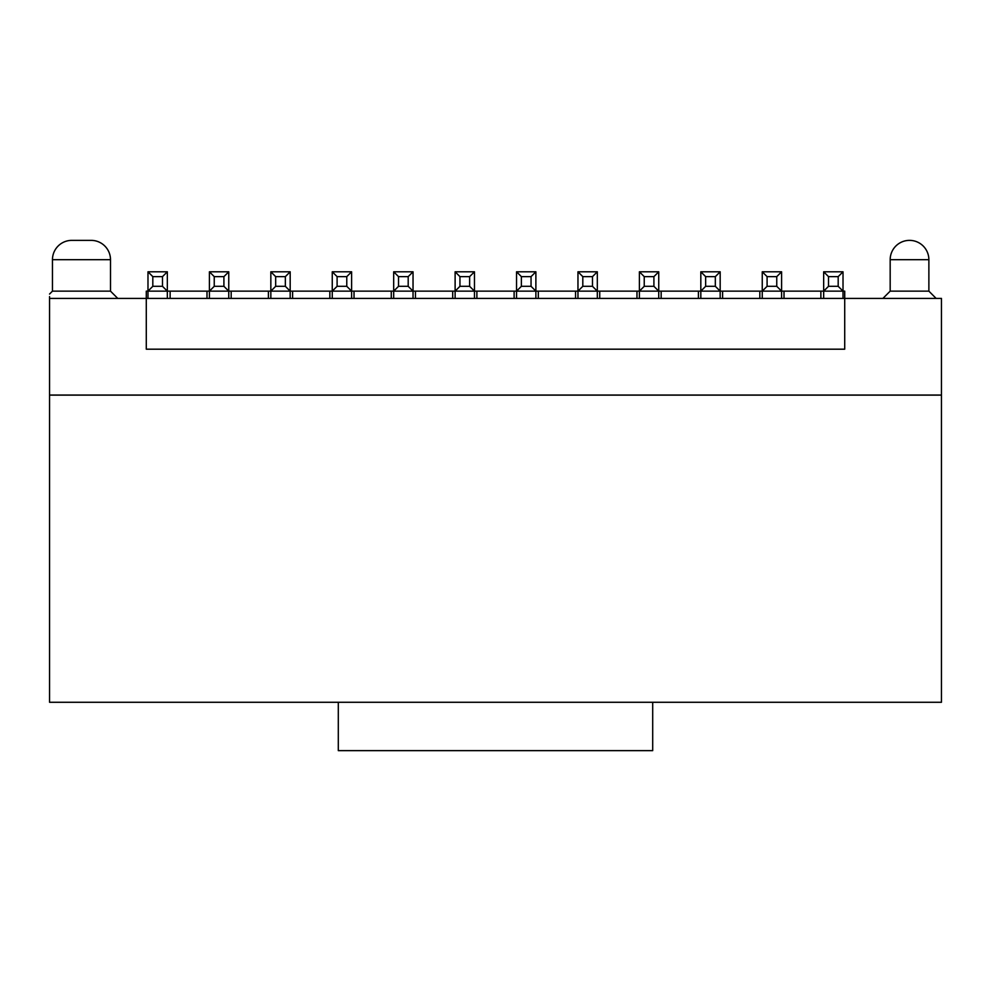 <?xml version="1.0" encoding="UTF-8"?>
<svg xmlns="http://www.w3.org/2000/svg" width="991" height="991" viewBox="0 0 991 991"><rect width="100%" height="100%" fill="white"/><g stroke="black" fill="none" stroke-linecap="round" stroke-linejoin="round"><path stroke-width="1.49" d="M639.393 271.794L644.237 276.638L644.237 286.312L639.393 291.143L639.393 271.794L658.742 271.794L658.742 291.143L636.978 291.143L636.978 298.402L661.158 298.402L661.158 291.143L658.742 291.143L658.742 298.402M661.158 298.402L698.407 298.402L698.407 291.143L661.158 291.143M658.742 271.794L653.911 276.638L653.911 286.312L658.742 291.143M700.823 298.402L700.823 271.794L720.172 271.794L720.172 291.143L700.823 291.143L705.654 286.312L705.654 276.638L700.823 271.794M639.393 291.143L639.393 298.402M644.237 276.638L653.911 276.638M644.237 286.312L653.911 286.312M698.407 298.402L722.588 298.402L722.588 291.143L720.172 291.143L715.329 286.312L715.329 276.638L720.172 271.794M700.823 291.143L698.407 291.143M720.172 298.402L720.172 291.143M705.654 276.638L715.329 276.638M705.654 286.312L715.329 286.312M636.978 298.402L146.284 298.402L146.284 291.143L147.981 291.143L147.981 271.794L167.33 271.794L167.33 291.143L209.411 291.143L209.411 271.794L228.76 271.794L228.76 291.143L270.84 291.143L270.84 271.794L290.177 271.794L290.177 291.143L332.258 291.143L332.258 271.794L351.607 271.794L351.607 291.143L393.687 291.143L393.687 271.794L413.036 271.794L413.036 291.143L455.117 291.143L455.117 271.794L474.466 271.794L474.466 291.143L516.546 291.143L516.546 271.794L535.883 271.794L535.883 291.143L577.964 291.143L577.964 271.794L597.313 271.794L597.313 291.143L636.978 291.143M722.588 291.143L762.252 291.143L762.252 271.794L781.589 271.794L781.589 291.143L823.67 291.143L823.67 271.794L843.019 271.794L843.019 291.143L844.716 291.143L844.716 298.402L722.588 298.402M146.284 349.191L844.716 349.191L844.716 298.402L941.45 298.402L941.45 395.037L49.55 395.037L49.55 298.402L146.284 298.402L146.284 349.191M292.605 298.402L292.605 291.143M329.842 298.402L329.842 291.143M354.022 298.402L354.022 291.143M391.272 298.402L391.272 291.143M415.452 298.402L415.452 291.143M452.701 298.402L452.701 291.143M476.882 298.402L476.882 291.143M514.118 298.402L514.118 291.143M538.311 298.402L538.311 291.143M575.548 298.402L575.548 291.143M599.728 298.402L599.728 291.143M170.13 298.402L170.13 291.143M206.995 298.402L206.995 291.143M231.176 298.402L231.176 291.143M268.412 298.402L268.412 291.143M759.824 298.402L759.824 291.143M784.017 298.402L784.017 291.143M820.87 298.402L820.87 291.143M49.55 298.402L49.55 296.619M110.497 291.143L52.461 291.143L52.461 259.704A19.349 19.349 0 0 1 71.798 240.367L91.147 240.367A19.349 19.349 0 0 1 110.497 259.704L110.497 291.143L117.756 298.402M936.123 298.402L928.877 291.143L890.178 291.143L882.931 298.402M290.177 271.794L285.346 276.638L285.346 286.312L290.177 291.143L290.177 298.402M270.84 298.402L270.84 291.143L275.671 286.312L275.671 276.638L270.84 271.794M351.607 271.794L346.776 276.638L346.776 286.312L351.607 291.143L351.607 298.402M332.258 298.402L332.258 291.143L337.101 286.312L337.101 276.638L332.258 271.794M413.036 271.794L408.193 276.638L408.193 286.312L413.036 291.143L413.036 298.402M393.687 298.402L393.687 291.143L398.531 286.312L398.531 276.638L393.687 271.794M474.466 271.794L469.623 276.638L469.623 286.312L474.466 291.143L474.466 298.402M455.117 298.402L455.117 291.143L459.948 286.312L459.948 276.638L455.117 271.794M535.883 271.794L531.052 276.638L531.052 286.312L535.883 291.143L535.883 298.402M516.546 298.402L516.546 291.143L521.377 286.312L521.377 276.638L516.546 271.794M597.313 271.794L592.482 276.638L592.482 286.312L597.313 291.143L597.313 298.402M577.964 298.402L577.964 291.143L582.807 286.312L582.807 276.638L577.964 271.794M167.33 271.794L162.487 276.638L162.487 286.312L167.33 291.143L167.33 298.402M209.411 298.402L209.411 291.143L214.242 286.312L214.242 276.638L209.411 271.794M228.76 271.794L223.916 276.638L223.916 286.312L228.76 291.143L228.76 298.402M781.589 271.794L776.758 276.638L776.758 286.312L781.589 291.143L781.589 298.402M762.252 298.402L762.252 291.143L767.084 286.312L767.084 276.638L762.252 271.794M823.67 298.402L823.67 291.143L828.513 286.312L828.513 276.638L823.67 271.794M928.877 291.143L928.877 259.704A19.349 19.349 -90 0 0 909.527 240.367A19.349 19.349 -90 0 0 890.178 259.704L890.178 291.143M290.177 291.143L270.84 291.143M351.607 291.143L332.258 291.143M413.036 291.143L393.687 291.143M474.466 291.143L455.117 291.143M535.883 291.143L516.546 291.143M597.313 291.143L577.964 291.143M147.981 298.402L147.981 291.143L152.812 286.312L152.812 276.638L147.981 271.794M167.33 291.143L147.981 291.143M228.76 291.143L209.411 291.143M781.589 291.143L762.252 291.143M843.019 271.794L838.188 276.638L838.188 286.312L843.019 291.143L843.019 298.402M843.019 291.143L823.67 291.143M338.303 702.272L49.55 702.272L49.55 395.136L941.45 395.136L941.45 702.272L652.697 702.272L652.697 750.633L338.303 750.633L338.303 702.272L652.697 702.272M275.671 276.638L285.346 276.638M275.671 286.312L285.346 286.312M337.101 276.638L346.776 276.638M337.101 286.312L346.776 286.312M398.531 276.638L408.193 276.638M398.531 286.312L408.193 286.312M459.948 276.638L469.623 276.638M459.948 286.312L469.623 286.312M521.377 276.638L531.052 276.638M521.377 286.312L531.052 286.312M582.807 276.638L592.482 276.638M582.807 286.312L592.482 286.312M152.812 276.638L162.487 276.638M152.812 286.312L162.487 286.312M223.916 286.312L214.242 286.312M223.916 276.638L214.242 276.638M767.084 276.638L776.758 276.638M767.084 286.312L776.758 286.312M838.188 286.312L828.513 286.312M838.188 276.638L828.513 276.638M49.55 294.054L52.461 291.143L49.55 294.054M110.497 259.704L52.461 259.704M928.877 259.704L890.178 259.704"/></g></svg>
